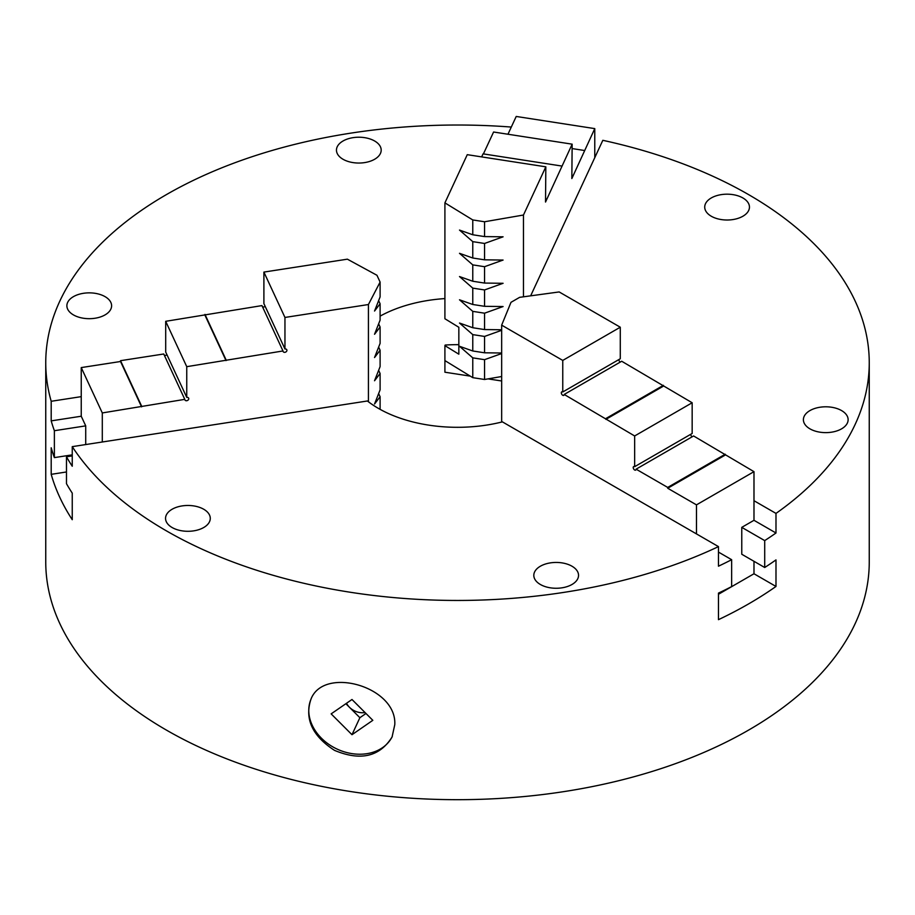 <?xml version="1.0" encoding="UTF-8"?>
<svg xmlns="http://www.w3.org/2000/svg" width="915" height="915" viewBox="0 0 915 915"><rect width="100%" height="100%" fill="white"/><g stroke="black" fill="none" stroke-linecap="round" stroke-linejoin="round"><path stroke-width="1.37" d="M511.302 127.059A411.75 237.717 180 0 0 45.75 362.74A411.75 237.717 180 0 0 51.194 401.285L51.194 420.877L81.241 416.234L85.724 425.864L85.724 444.564M530.654 295.831L602.825 140.315A411.75 237.717 180 0 1 869.25 362.74L869.25 561.97A411.75 237.717 180 0 1 615.074 781.593A411.75 237.717 180 0 1 166.347 730.056A411.75 237.717 180 0 1 45.75 561.97L45.75 362.74M869.25 362.74A411.75 237.717 180 0 1 775.989 513.407L775.989 532.999A411.75 237.717 180 0 1 764.711 540.605L764.711 567.506A411.75 237.717 0 0 0 775.989 559.9L775.989 586.458A411.75 237.717 180 0 1 718.469 619.661L718.469 593.103A411.75 237.717 0 0 0 731.645 586.595L731.645 559.694A411.75 237.717 180 0 1 718.469 566.202L718.469 546.61A411.75 237.717 180 0 1 72.251 446.646L72.251 466.238A411.75 237.717 180 0 1 66.475 456.802L66.475 483.692A411.75 237.717 0 0 0 72.251 493.128L72.251 519.697A411.75 237.717 180 0 1 51.194 474.336L66.475 471.968M51.194 420.877A411.75 237.717 180 0 0 54.374 430.713L54.374 457.614A411.75 237.717 0 0 1 51.194 447.778L51.194 474.336M394.777 724.691L392.066 736.998C379.679 756.774 360.487 761.223 334.513 750.369C312.324 735.957 304.466 718.95 310.906 699.335C323.43 665.743 397.019 686.444 394.777 724.691M365.039 712.556A15.246 12.032 24.9 0 1 349.461 707.284L359.881 717.703L365.977 713.483M345.881 703.704L349.461 707.284A15.246 12.032 -155.1 0 1 346.522 703.269M343.011 141.001A22.372 12.913 180 0 1 367.384 138.199A22.372 12.913 180 0 1 381.189 150.129A22.372 12.913 180 0 1 358.829 163.042A22.372 12.913 180 0 1 336.457 150.129A22.372 12.913 180 0 1 343.011 141.001M73.429 296.643A22.372 12.913 180 0 1 97.802 293.841A22.372 12.913 180 0 1 111.607 305.77A22.372 12.913 180 0 1 89.235 318.683A22.372 12.913 180 0 1 66.875 305.77A22.372 12.913 180 0 1 73.429 296.643M51.194 401.285L81.241 396.641M380.102 316.132A111.836 64.565 180 0 1 444.907 298.587M809.947 410.583A22.372 12.913 180 0 1 834.32 407.781A22.372 12.913 180 0 1 848.125 419.71A22.372 12.913 180 0 1 825.765 432.623A22.372 12.913 180 0 1 803.393 419.71A22.372 12.913 180 0 1 809.947 410.583M711.264 197.96A22.372 12.913 180 0 1 735.649 195.169A22.372 12.913 180 0 1 749.454 207.099A22.372 12.913 180 0 1 727.082 220.012A22.372 12.913 180 0 1 704.722 207.099A22.372 12.913 180 0 1 711.264 197.96M775.989 513.407L753.983 500.711M172.1 509.255A22.372 12.913 180 0 1 196.473 506.453A22.372 12.913 180 0 1 210.278 518.382A22.372 12.913 180 0 1 187.918 531.295A22.372 12.913 180 0 1 165.546 518.382A22.372 12.913 180 0 1 172.1 509.255M540.365 566.225A22.372 12.913 180 0 1 564.738 563.423A22.372 12.913 180 0 1 578.543 575.352A22.372 12.913 180 0 1 556.171 588.265A22.372 12.913 180 0 1 533.811 575.352A22.372 12.913 180 0 1 540.365 566.225M718.469 546.61L502.404 421.872A111.836 64.565 180 0 1 378.421 408.399A111.836 64.565 180 0 1 367.395 400.987L72.251 446.646M458.838 344.669A111.836 64.565 0 0 0 445.182 345.047L444.907 345.641L458.838 354.185L458.838 327.284L444.907 318.752L444.907 202.867L467.268 154.669L545.832 166.827L545.523 202.043L572.149 144.17L571.841 178.551L594.773 128.615L594.773 157.666M731.645 559.694L718.469 552.088M775.989 532.999L753.983 520.303L741.768 527.36L741.768 554.25L764.711 567.506M764.711 540.605L741.768 527.36M775.989 586.458L753.983 573.762L718.469 594.27M54.374 457.614L72.251 454.847M54.374 430.713L85.724 425.864M66.475 456.802L72.251 455.899M392.283 736.506A44.732 35.285 24.9 0 1 337.109 749.088A44.732 35.285 24.9 0 1 311.157 698.808M351.989 734.711L372.817 720.322L351.989 699.495L331.15 713.872L351.989 734.711L359.881 717.703M507.962 134.242L516.22 116.457L594.773 128.615M481.656 156.9L483.063 153.857L561.627 166.015M483.417 153.914L493.585 132.012L572.149 144.17M523.471 296.815L523.471 215.025L545.832 166.827M545.672 198.795L546.358 198.898M572.149 148.585L584.25 150.46M571.989 175.303L572.676 175.406M501.66 353.007L484.55 352.801L472.769 350.983L472.769 334.615L484.55 336.434L501.66 330.304M484.55 352.801L484.55 336.434M501.66 329.766L484.55 329.56L472.769 327.73L472.769 311.363L484.55 313.193L503.09 306.548L484.55 306.319L472.769 304.489L472.769 288.122L484.55 289.952L503.09 283.295L484.55 283.067L472.769 281.248L472.769 264.881L484.55 266.7L503.09 260.054L484.55 259.826L472.769 258.007L472.769 241.64L484.55 243.459L503.09 236.813L484.55 236.585L472.769 234.766L472.769 219.943L484.55 221.762L484.55 236.585M484.55 329.56L484.55 313.193M484.55 306.319L484.55 289.952M484.55 283.067L484.55 266.7M484.55 259.826L484.55 243.459M470.287 376.134L444.907 372.211L444.907 360.59L472.769 377.655L472.769 357.856L484.55 359.675L501.66 353.545M472.769 377.655L484.55 379.485L484.55 359.675M472.769 327.73L459.502 323.041L472.769 334.615M472.769 304.489L459.502 299.8L472.769 311.363M472.769 281.248L459.502 276.559L472.769 288.122M472.769 258.007L459.502 253.318L472.769 264.881M472.769 234.766L459.502 230.077L472.769 241.64M472.769 219.943L444.907 202.867M444.907 360.59L444.907 345.641M472.769 350.983L459.502 346.282L472.769 357.856M484.55 379.485L501.66 376.522M523.471 215.025L484.55 221.762M488.027 378.879L501.66 380.983M725.229 454.229L667.721 487.432L636.085 469.166L693.604 435.963L753.983 471.66L753.983 520.303M562.759 391.963L620.279 358.76L620.279 327.215L559.168 291.942L519.629 297.341L511.005 302.316L501.66 325.145L562.759 360.418L562.759 391.963A2.036 1.178 60 0 0 561.741 391.872A2.036 1.178 60 0 0 561.741 394.216A2.036 1.178 60 0 0 563.777 395.383A2.036 1.178 60 0 0 564.2 394.457L634.655 435.963L634.655 466.673A2.036 1.178 60 0 0 633.638 466.581A2.036 1.178 60 0 0 633.638 468.926A2.036 1.178 60 0 0 635.673 470.093A2.036 1.178 60 0 0 636.085 469.166M618.837 359.595A2.036 1.178 -120 0 0 620.279 362.088M564.2 394.457L621.708 361.253L692.163 402.76L692.163 433.47L634.655 466.673M690.722 434.305A2.036 1.178 -120 0 0 692.163 436.798M667.721 487.432L667.721 488.255L696.475 504.863L696.475 533.914M501.66 422.055L501.66 325.145M620.279 327.215L562.759 360.418M663.409 385.329L605.89 418.532M692.163 402.76L634.655 435.963M753.983 471.66L696.475 504.863M753.983 561.307L753.983 573.762M663.409 386.153L605.89 419.356M725.229 455.052L667.721 488.255M368.425 401.776L368.425 304.535L284.954 317.448L284.954 348.992A2.036 1.601 -24.9 0 1 285.629 352.103A2.036 1.601 -24.9 0 1 282.987 350.96L186.752 366.675L186.752 397.385A2.036 1.601 -24.9 0 1 187.426 400.507A2.036 1.601 -24.9 0 1 184.784 399.352L102.297 412.94L102.297 441.991M184.784 399.352L163.739 353.991L120.528 360.682L120.528 361.505L81.241 367.59L81.241 416.234M164.197 354.997A2.036 1.601 155.1 0 0 166.965 354.757M282.987 350.96L261.942 305.599L165.695 321.314L165.695 352.035L186.752 397.385M262.399 306.594A2.036 1.601 155.1 0 0 265.167 306.365M380.102 409.348L380.102 396.744L374.544 403.995L380.102 389.859L380.102 373.492L374.544 380.754L380.102 366.618L380.102 350.251L374.544 357.513L380.102 343.377L380.102 327.01L374.544 334.272L380.102 320.136L380.102 303.769L374.544 311.031L380.102 296.895L380.102 282.072L376.946 275.266L347.38 259.174L263.897 272.087L263.897 303.631L284.954 348.992M284.954 317.448L263.897 272.087M226.028 359.767L204.983 314.405M186.752 366.675L165.695 321.314M141.573 406.031L120.528 360.682M380.102 396.744L378.638 393.587M380.102 373.492L378.638 370.346M380.102 350.251L378.638 347.094M380.102 327.01L378.638 323.853M380.102 303.769L378.638 300.612M380.102 282.072L368.425 304.535M102.297 412.94L81.241 367.59M226.028 360.601L204.983 315.24M141.573 406.866L120.528 361.505"/></g></svg>
